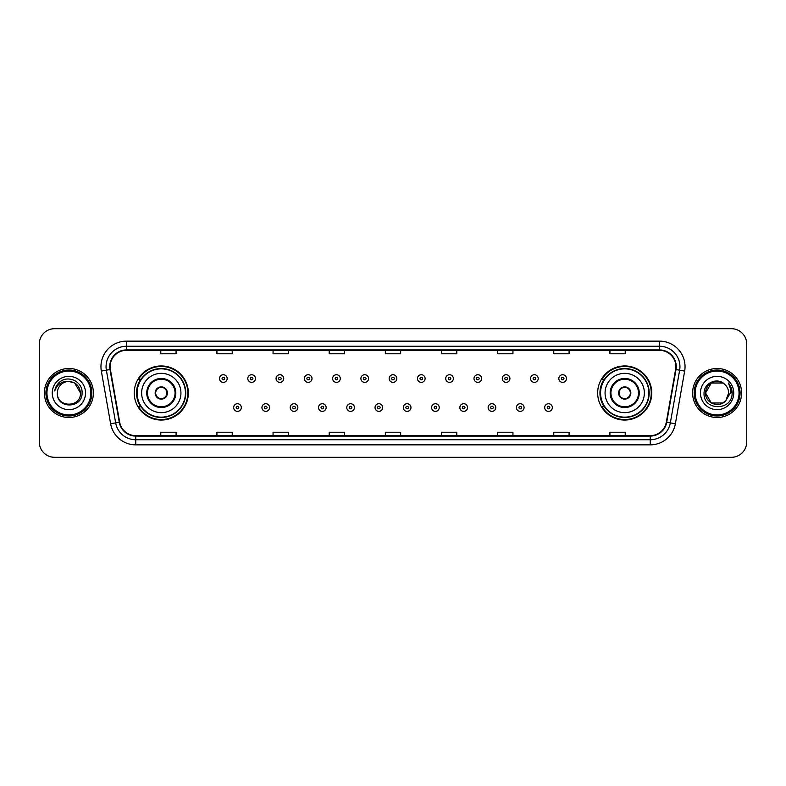 <?xml version="1.0" encoding="UTF-8"?>
<svg xmlns="http://www.w3.org/2000/svg" width="786" height="786" viewBox="0 0 786 786"><rect width="100%" height="100%" fill="white"/><g stroke="black" fill="none" stroke-linecap="round" stroke-linejoin="round"><path stroke-width="1.18" d="M597.665 393A27.048 27.048 0 0 0 624.713 420.048A27.048 27.048 0 0 0 651.771 393A27.048 27.048 0 0 0 624.713 365.952A27.048 27.048 0 0 0 597.665 393M134.229 393A27.048 27.048 0 0 0 161.287 420.048A27.048 27.048 0 0 0 188.335 393A27.048 27.048 0 0 0 161.287 365.952A27.048 27.048 0 0 0 134.229 393M140.723 406.784A24.749 24.749 0 0 1 140.723 379.216M604.149 406.784A24.749 24.749 0 0 1 604.149 379.216M39.3 344.003L39.3 441.997A15.307 15.307 0 0 0 54.607 457.305L731.393 457.305A15.307 15.307 0 0 0 746.7 441.997L746.7 344.003A15.307 15.307 0 0 0 731.393 328.695L54.607 328.695A15.307 15.307 0 0 0 39.3 344.003L39.3 441.997M44.399 393A24.504 24.504 0 0 0 68.903 417.504A24.504 24.504 0 0 0 93.396 393A24.504 24.504 0 0 0 68.903 368.496A24.504 24.504 0 0 0 44.399 393A24.504 24.504 0 0 0 68.903 417.504A24.504 24.504 0 0 0 93.396 393A24.504 24.504 0 0 0 68.903 368.496A24.504 24.504 0 0 0 44.399 393M692.604 393A24.504 24.504 0 0 0 717.097 417.504A24.504 24.504 0 0 0 741.601 393A24.504 24.504 0 0 0 717.097 368.496A24.504 24.504 0 0 0 692.604 393A24.504 24.504 0 0 0 717.097 417.504A24.504 24.504 0 0 0 741.601 393A24.504 24.504 0 0 0 717.097 368.496A24.504 24.504 0 0 0 692.604 393M110.138 366.659A16.329 16.329 0 0 1 126.477 350.33L659.523 350.33A16.329 16.329 0 0 1 675.606 369.499L666.322 422.17A16.329 16.329 0 0 1 650.238 435.67L135.762 435.67A16.329 16.329 0 0 1 119.678 422.17L110.394 369.499A16.329 16.329 0 0 1 110.138 366.659M109.735 366.659A16.742 16.742 0 0 0 109.991 369.567L119.276 422.239A16.742 16.742 0 0 0 135.762 436.073L650.238 436.073A16.742 16.742 0 0 0 666.725 422.239L676.009 369.567A16.742 16.742 0 0 0 659.523 349.927L126.477 349.927A16.742 16.742 0 0 0 109.735 366.659M101.345 371.1A25.516 25.516 0 0 1 126.477 341.144L659.523 341.144A25.516 25.516 0 0 1 684.655 371.1L675.37 423.772A25.516 25.516 0 0 1 650.238 444.856L135.762 444.856A25.516 25.516 0 0 1 110.629 423.772L101.345 371.1L106.365 370.206A20.416 20.416 0 0 1 126.477 346.253L659.523 346.253A20.416 20.416 0 0 1 679.635 370.206L670.34 422.878A20.416 20.416 0 0 1 650.238 439.747L135.762 439.747A20.416 20.416 0 0 1 115.66 422.878L106.365 370.206A20.416 20.416 0 0 1 106.061 366.659M731.393 328.695L54.607 328.695M54.607 457.305L731.393 457.305M746.7 441.997L746.7 344.003M666.725 422.239L670.34 422.878L679.635 370.206L684.655 371.1M385.346 350.33L385.346 353.788L400.654 353.788L400.654 350.33M329.196 350.33L329.196 353.788L344.514 353.788L344.514 350.33M273.056 350.33L273.056 353.788L288.374 353.788L288.374 350.33M216.916 350.33L216.916 353.788L232.224 353.788L232.224 350.33M160.776 350.33L160.776 353.788L176.084 353.788L176.084 350.33M441.486 350.33L441.486 353.788L456.804 353.788L456.804 350.33M497.626 350.33L497.626 353.788L512.944 353.788L512.944 350.33M553.776 350.33L553.776 353.788L569.084 353.788L569.084 350.33M609.916 350.33L609.916 353.788L625.224 353.788L625.224 350.33M400.654 435.67L400.654 432.212L385.346 432.212L385.346 435.67M344.514 435.67L344.514 432.212L329.196 432.212L329.196 435.67M288.374 435.67L288.374 432.212L273.056 432.212L273.056 435.67M232.224 435.67L232.224 432.212L216.916 432.212L216.916 435.67M176.084 435.67L176.084 432.212L160.776 432.212L160.776 435.67M456.804 435.67L456.804 432.212L441.486 432.212L441.486 435.67M512.944 435.67L512.944 432.212L497.626 432.212L497.626 435.67M569.084 435.67L569.084 432.212L553.776 432.212L553.776 435.67M625.224 435.67L625.224 432.212L609.916 432.212L609.916 435.67M90.852 393A21.949 21.949 0 0 0 68.903 371.051A21.949 21.949 0 0 0 46.954 393A21.949 21.949 0 0 0 68.903 414.949A21.949 21.949 0 0 0 90.852 393M91.874 393A22.971 22.971 0 0 0 68.903 370.029A22.971 22.971 0 0 0 45.932 393A22.971 22.971 0 0 0 68.903 415.971A22.971 22.971 0 0 0 91.874 393M68.903 381.465L74.67 383.008L80.437 393C79.759 385.995 75.908 382.143 68.903 381.465L74.67 383.008L80.437 393L74.67 383.008L68.903 381.465L74.67 383.008L80.437 393L74.67 383.008L68.903 381.465L74.67 383.008L80.437 393C81.145 407.885 56.661 407.885 57.368 393C56.287 409.123 82.579 408.749 82.058 393C82.952 381.967 68.618 374.814 60.129 381.701C57.132 384.108 55.334 387.193 54.745 390.976C57.123 384.207 61.839 381.043 68.903 381.465L74.67 383.008L80.437 393C81.145 407.885 56.661 407.885 57.368 393C56.661 407.885 81.145 407.885 80.437 393C81.145 407.885 56.661 407.885 57.368 393C56.661 407.885 81.145 407.885 80.437 393C81.145 407.885 56.661 407.885 57.368 393A11.535 11.535 0 0 1 68.903 381.465L74.67 383.008L80.437 393A11.535 11.535 0 0 0 80.437 392.578M52.259 393A16.644 16.644 0 0 0 68.903 409.644A16.644 16.644 0 0 0 85.546 393A16.644 16.644 0 0 0 68.903 376.356A16.644 16.644 0 0 0 52.259 393M141.637 393A19.65 19.65 0 0 1 161.287 373.35A19.65 19.65 0 0 1 180.937 393A19.65 19.65 0 0 1 161.287 412.65A19.65 19.65 0 0 1 141.637 393A19.65 19.65 0 0 0 161.287 412.65A19.65 19.65 0 0 0 180.937 393M147.503 393A13.784 13.784 0 0 0 161.287 406.784A13.784 13.784 0 0 0 175.062 393A13.784 13.784 0 0 0 161.287 379.216A13.784 13.784 0 0 0 147.503 393M141.028 379.216A24.504 24.504 0 0 0 141.028 406.784L138.601 406.784A26.537 26.537 0 0 0 187.825 393A26.537 26.537 0 0 0 138.601 379.216L141.058 379.216A24.474 24.474 0 0 1 185.751 393.059A24.474 24.474 0 0 1 141.058 406.784M185.427 393A24.14 24.14 0 0 0 161.287 368.86A24.14 24.14 0 0 0 137.137 393A24.14 24.14 0 0 0 161.287 417.14A24.14 24.14 0 0 0 185.427 393M155.156 393A6.121 6.121 0 0 0 161.287 399.121A6.121 6.121 0 0 0 167.408 393A6.121 6.121 0 0 0 161.287 386.879A6.121 6.121 0 0 0 155.156 393M155.353 391.467L155.559 391.467A5.924 5.924 0 0 1 167.005 391.467L166.681 391.467A5.61 5.61 0 0 1 161.287 398.61A5.61 5.61 0 0 1 155.883 391.467A5.61 5.61 0 0 1 166.681 391.467L167.212 391.467M167.212 394.533L167.005 394.533A5.924 5.924 0 0 1 155.559 394.533L155.353 394.533M722.865 402.992A11.535 11.535 0 0 0 725.979 400.359L722.865 402.992L711.33 402.992L705.563 393L711.33 383.008L722.865 383.008L724.653 384.285C717.579 376.858 703.942 382.979 704.069 393C702.772 410.813 731.648 411.275 732.12 393.865L732.139 393C732.1 389.217 730.842 385.897 728.367 383.028C730.253 386.123 730.911 389.443 730.351 393L725.979 400.359L722.865 402.992L711.33 402.992L705.563 393L711.33 402.992L722.865 402.992L725.979 400.359L722.865 402.992L711.33 402.992L705.563 393C704.963 403.257 719.504 408.632 725.743 400.634L723.395 402.668M739.046 393A21.949 21.949 0 0 0 717.097 371.051A21.949 21.949 0 0 0 695.148 393A21.949 21.949 0 0 0 717.097 414.949A21.949 21.949 0 0 0 739.046 393M740.068 393A22.971 22.971 0 0 0 717.097 370.029A22.971 22.971 0 0 0 694.126 393A22.971 22.971 0 0 0 717.097 415.971A22.971 22.971 0 0 0 740.068 393M725.979 400.359L728.632 393C728.573 389.522 727.247 386.614 724.653 384.285M700.454 393A16.644 16.644 0 0 0 717.097 409.644A16.644 16.644 0 0 0 733.741 393A16.644 16.644 0 0 0 717.097 376.356A16.644 16.644 0 0 0 700.454 393M722.865 383.008A11.535 11.535 0 0 0 705.563 393M728.475 383.155L732.139 393.432M728.367 383.028L731.373 388.245M605.063 393A19.65 19.65 0 0 1 624.713 373.35A19.65 19.65 0 0 1 644.363 393A19.65 19.65 0 0 1 624.713 412.65A19.65 19.65 0 0 1 605.063 393A19.65 19.65 0 0 0 624.713 412.65A19.65 19.65 0 0 0 644.363 393M610.938 393A13.784 13.784 0 0 0 624.713 406.784A13.784 13.784 0 0 0 638.497 393A13.784 13.784 0 0 0 624.713 379.216A13.784 13.784 0 0 0 610.938 393M604.463 379.216A24.504 24.504 0 0 0 604.463 406.784L602.037 406.784A26.537 26.537 0 0 0 651.26 393A26.537 26.537 0 0 0 602.037 379.216L604.493 379.216A24.474 24.474 0 0 1 649.187 393.059A24.474 24.474 0 0 1 604.493 406.784M648.863 393A24.14 24.14 0 0 0 624.713 368.86A24.14 24.14 0 0 0 600.573 393A24.14 24.14 0 0 0 624.713 417.14A24.14 24.14 0 0 0 648.863 393M618.592 393A6.121 6.121 0 0 0 624.713 399.121A6.121 6.121 0 0 0 630.844 393A6.121 6.121 0 0 0 624.713 386.879A6.121 6.121 0 0 0 618.592 393M618.788 391.467L618.995 391.467A5.924 5.924 0 0 1 630.441 391.467L630.117 391.467A5.61 5.61 0 0 1 624.713 398.61A5.61 5.61 0 0 1 619.319 391.467A5.61 5.61 0 0 1 630.117 391.467L630.647 391.467M630.647 394.533L630.117 394.533A5.61 5.61 0 0 1 619.319 394.533L618.788 394.533M630.117 394.533L630.441 394.533A5.924 5.924 0 0 1 618.995 394.533L619.319 394.533M227.174 378.557A3.832 3.832 0 0 1 223.342 382.379A3.832 3.832 0 0 1 219.52 378.557A3.832 3.832 0 0 1 223.342 374.726A3.832 3.832 0 0 1 227.174 378.557A3.832 3.832 0 0 0 223.342 374.726A3.832 3.832 0 0 0 219.52 378.557M255.45 378.557A3.832 3.832 0 0 1 251.618 382.379A3.832 3.832 0 0 1 247.796 378.557A3.832 3.832 0 0 1 251.618 374.726A3.832 3.832 0 0 1 255.45 378.557A3.832 3.832 0 0 0 251.618 374.726A3.832 3.832 0 0 0 247.796 378.557M283.726 378.557A3.832 3.832 0 0 1 279.895 382.379A3.832 3.832 0 0 1 276.073 378.557A3.832 3.832 0 0 1 279.895 374.726A3.832 3.832 0 0 1 283.726 378.557A3.832 3.832 0 0 0 279.895 374.726A3.832 3.832 0 0 0 276.073 378.557M312.003 378.557A3.832 3.832 0 0 1 308.171 382.379A3.832 3.832 0 0 1 304.349 378.557A3.832 3.832 0 0 1 308.171 374.726A3.832 3.832 0 0 1 312.003 378.557A3.832 3.832 0 0 0 308.171 374.726A3.832 3.832 0 0 0 304.349 378.557M340.279 378.557A3.832 3.832 0 0 1 336.447 382.379A3.832 3.832 0 0 1 332.625 378.557A3.832 3.832 0 0 1 336.447 374.726A3.832 3.832 0 0 1 340.279 378.557A3.832 3.832 0 0 0 336.447 374.726A3.832 3.832 0 0 0 332.625 378.557M368.555 378.557A3.832 3.832 0 0 1 364.724 382.379A3.832 3.832 0 0 1 360.892 378.557A3.832 3.832 0 0 1 364.724 374.726A3.832 3.832 0 0 1 368.555 378.557A3.832 3.832 0 0 0 364.724 374.726A3.832 3.832 0 0 0 360.892 378.557M396.832 378.557A3.832 3.832 0 0 1 393 382.379A3.832 3.832 0 0 1 389.168 378.557A3.832 3.832 0 0 1 393 374.726A3.832 3.832 0 0 1 396.832 378.557A3.832 3.832 0 0 0 393 374.726A3.832 3.832 0 0 0 389.168 378.557M425.108 378.557A3.832 3.832 0 0 1 421.276 382.379A3.832 3.832 0 0 1 417.445 378.557A3.832 3.832 0 0 1 421.276 374.726A3.832 3.832 0 0 1 425.108 378.557A3.832 3.832 0 0 0 421.276 374.726A3.832 3.832 0 0 0 417.445 378.557M453.375 378.557A3.832 3.832 0 0 1 449.553 382.379A3.832 3.832 0 0 1 445.721 378.557A3.832 3.832 0 0 1 449.553 374.726A3.832 3.832 0 0 1 453.375 378.557A3.832 3.832 0 0 0 449.553 374.726A3.832 3.832 0 0 0 445.721 378.557M481.651 378.557A3.832 3.832 0 0 1 477.829 382.379A3.832 3.832 0 0 1 473.997 378.557A3.832 3.832 0 0 1 477.829 374.726A3.832 3.832 0 0 1 481.651 378.557A3.832 3.832 0 0 0 477.829 374.726A3.832 3.832 0 0 0 473.997 378.557M509.927 378.557A3.832 3.832 0 0 1 506.105 382.379A3.832 3.832 0 0 1 502.274 378.557A3.832 3.832 0 0 1 506.105 374.726A3.832 3.832 0 0 1 509.927 378.557A3.832 3.832 0 0 0 506.105 374.726A3.832 3.832 0 0 0 502.274 378.557M538.204 378.557A3.832 3.832 0 0 1 534.382 382.379A3.832 3.832 0 0 1 530.55 378.557A3.832 3.832 0 0 1 534.382 374.726A3.832 3.832 0 0 1 538.204 378.557A3.832 3.832 0 0 0 534.382 374.726A3.832 3.832 0 0 0 530.55 378.557M566.48 378.557A3.832 3.832 0 0 1 562.658 382.379A3.832 3.832 0 0 1 558.826 378.557A3.832 3.832 0 0 1 562.658 374.726A3.832 3.832 0 0 1 566.48 378.557A3.832 3.832 0 0 0 562.658 374.726A3.832 3.832 0 0 0 558.826 378.557M233.658 407.551A3.832 3.832 0 0 1 237.48 403.719A3.832 3.832 0 0 1 241.312 407.551A3.832 3.832 0 0 1 237.48 411.373A3.832 3.832 0 0 1 233.658 407.551A3.832 3.832 0 0 0 237.48 411.373A3.832 3.832 0 0 0 241.312 407.551M261.935 407.551A3.832 3.832 0 0 1 265.756 403.719A3.832 3.832 0 0 1 269.588 407.551A3.832 3.832 0 0 1 265.756 411.373A3.832 3.832 0 0 1 261.935 407.551A3.832 3.832 0 0 0 265.756 411.373A3.832 3.832 0 0 0 269.588 407.551M290.211 407.551A3.832 3.832 0 0 1 294.033 403.719A3.832 3.832 0 0 1 297.865 407.551A3.832 3.832 0 0 1 294.033 411.373A3.832 3.832 0 0 1 290.211 407.551A3.832 3.832 0 0 0 294.033 411.373A3.832 3.832 0 0 0 297.865 407.551M318.487 407.551A3.832 3.832 0 0 1 322.309 403.719A3.832 3.832 0 0 1 326.141 407.551A3.832 3.832 0 0 1 322.309 411.373A3.832 3.832 0 0 1 318.487 407.551A3.832 3.832 0 0 0 322.309 411.373A3.832 3.832 0 0 0 326.141 407.551M346.764 407.551A3.832 3.832 0 0 1 350.585 403.719A3.832 3.832 0 0 1 354.417 407.551A3.832 3.832 0 0 1 350.585 411.373A3.832 3.832 0 0 1 346.764 407.551A3.832 3.832 0 0 0 350.585 411.373A3.832 3.832 0 0 0 354.417 407.551M375.03 407.551A3.832 3.832 0 0 1 378.862 403.719A3.832 3.832 0 0 1 382.694 407.551A3.832 3.832 0 0 1 378.862 411.373A3.832 3.832 0 0 1 375.03 407.551A3.832 3.832 0 0 0 378.862 411.373A3.832 3.832 0 0 0 382.694 407.551M403.306 407.551A3.832 3.832 0 0 1 407.138 403.719A3.832 3.832 0 0 1 410.97 407.551A3.832 3.832 0 0 1 407.138 411.373A3.832 3.832 0 0 1 403.306 407.551A3.832 3.832 0 0 0 407.138 411.373A3.832 3.832 0 0 0 410.97 407.551M431.583 407.551A3.832 3.832 0 0 1 435.415 403.719A3.832 3.832 0 0 1 439.236 407.551A3.832 3.832 0 0 1 435.415 411.373A3.832 3.832 0 0 1 431.583 407.551A3.832 3.832 0 0 0 435.415 411.373A3.832 3.832 0 0 0 439.236 407.551M459.859 407.551A3.832 3.832 0 0 1 463.691 403.719A3.832 3.832 0 0 1 467.513 407.551A3.832 3.832 0 0 1 463.691 411.373A3.832 3.832 0 0 1 459.859 407.551A3.832 3.832 0 0 0 463.691 411.373A3.832 3.832 0 0 0 467.513 407.551M488.135 407.551A3.832 3.832 0 0 1 491.967 403.719A3.832 3.832 0 0 1 495.789 407.551A3.832 3.832 0 0 1 491.967 411.373A3.832 3.832 0 0 1 488.135 407.551A3.832 3.832 0 0 0 491.967 411.373A3.832 3.832 0 0 0 495.789 407.551M516.412 407.551A3.832 3.832 0 0 1 520.244 403.719A3.832 3.832 0 0 1 524.066 407.551A3.832 3.832 0 0 1 520.244 411.373A3.832 3.832 0 0 1 516.412 407.551A3.832 3.832 0 0 0 520.244 411.373A3.832 3.832 0 0 0 524.066 407.551M544.688 407.551A3.832 3.832 0 0 1 548.52 403.719A3.832 3.832 0 0 1 552.342 407.551A3.832 3.832 0 0 1 548.52 411.373A3.832 3.832 0 0 1 544.688 407.551A3.832 3.832 0 0 0 548.52 411.373A3.832 3.832 0 0 0 552.342 407.551M659.523 341.144L659.523 349.927M106.365 370.206L109.991 369.567M135.762 444.856L135.762 436.073M650.238 436.073L650.238 444.856M110.629 423.772L119.276 422.239M676.009 369.567L679.635 370.206M126.477 341.144L126.477 349.927M670.34 422.878L675.37 423.772M175.828 393A14.551 14.551 0 0 0 161.287 378.449A14.551 14.551 0 0 0 146.736 393A14.551 14.551 0 0 0 161.287 407.551A14.551 14.551 0 0 0 175.828 393M639.264 393A14.551 14.551 0 0 0 624.713 378.449A14.551 14.551 0 0 0 610.172 393A14.551 14.551 0 0 0 624.713 407.551A14.551 14.551 0 0 0 639.264 393M222.074 378.557A1.277 1.277 0 0 0 223.342 379.835A1.277 1.277 0 0 0 224.619 378.557A1.277 1.277 0 0 0 223.342 377.28A1.277 1.277 0 0 0 222.074 378.557M250.351 378.557A1.277 1.277 0 0 0 251.618 379.835A1.277 1.277 0 0 0 252.895 378.557A1.277 1.277 0 0 0 251.618 377.28A1.277 1.277 0 0 0 250.351 378.557M278.617 378.557A1.277 1.277 0 0 0 279.895 379.835A1.277 1.277 0 0 0 281.172 378.557A1.277 1.277 0 0 0 279.895 377.28A1.277 1.277 0 0 0 278.617 378.557M306.894 378.557A1.277 1.277 0 0 0 308.171 379.835A1.277 1.277 0 0 0 309.448 378.557A1.277 1.277 0 0 0 308.171 377.28A1.277 1.277 0 0 0 306.894 378.557M335.17 378.557A1.277 1.277 0 0 0 336.447 379.835A1.277 1.277 0 0 0 337.725 378.557A1.277 1.277 0 0 0 336.447 377.28A1.277 1.277 0 0 0 335.17 378.557M363.446 378.557A1.277 1.277 0 0 0 364.724 379.835A1.277 1.277 0 0 0 366.001 378.557A1.277 1.277 0 0 0 364.724 377.28A1.277 1.277 0 0 0 363.446 378.557M391.723 378.557A1.277 1.277 0 0 0 393 379.835A1.277 1.277 0 0 0 394.277 378.557A1.277 1.277 0 0 0 393 377.28A1.277 1.277 0 0 0 391.723 378.557M419.999 378.557A1.277 1.277 0 0 0 421.276 379.835A1.277 1.277 0 0 0 422.554 378.557A1.277 1.277 0 0 0 421.276 377.28A1.277 1.277 0 0 0 419.999 378.557M448.275 378.557A1.277 1.277 0 0 0 449.553 379.835A1.277 1.277 0 0 0 450.83 378.557A1.277 1.277 0 0 0 449.553 377.28A1.277 1.277 0 0 0 448.275 378.557M476.552 378.557A1.277 1.277 0 0 0 477.829 379.835A1.277 1.277 0 0 0 479.106 378.557A1.277 1.277 0 0 0 477.829 377.28A1.277 1.277 0 0 0 476.552 378.557M504.828 378.557A1.277 1.277 0 0 0 506.105 379.835A1.277 1.277 0 0 0 507.383 378.557A1.277 1.277 0 0 0 506.105 377.28A1.277 1.277 0 0 0 504.828 378.557M533.105 378.557A1.277 1.277 0 0 0 534.382 379.835A1.277 1.277 0 0 0 535.649 378.557A1.277 1.277 0 0 0 534.382 377.28A1.277 1.277 0 0 0 533.105 378.557M561.381 378.557A1.277 1.277 0 0 0 562.658 379.835A1.277 1.277 0 0 0 563.926 378.557A1.277 1.277 0 0 0 562.658 377.28A1.277 1.277 0 0 0 561.381 378.557M238.757 407.551A1.277 1.277 0 0 0 237.48 406.274A1.277 1.277 0 0 0 236.213 407.551A1.277 1.277 0 0 0 237.48 408.818A1.277 1.277 0 0 0 238.757 407.551M267.034 407.551A1.277 1.277 0 0 0 265.756 406.274A1.277 1.277 0 0 0 264.479 407.551A1.277 1.277 0 0 0 265.756 408.818A1.277 1.277 0 0 0 267.034 407.551M295.31 407.551A1.277 1.277 0 0 0 294.033 406.274A1.277 1.277 0 0 0 292.756 407.551A1.277 1.277 0 0 0 294.033 408.818A1.277 1.277 0 0 0 295.31 407.551M323.586 407.551A1.277 1.277 0 0 0 322.309 406.274A1.277 1.277 0 0 0 321.032 407.551A1.277 1.277 0 0 0 322.309 408.818A1.277 1.277 0 0 0 323.586 407.551M351.863 407.551A1.277 1.277 0 0 0 350.585 406.274A1.277 1.277 0 0 0 349.308 407.551A1.277 1.277 0 0 0 350.585 408.818A1.277 1.277 0 0 0 351.863 407.551M380.139 407.551A1.277 1.277 0 0 0 378.862 406.274A1.277 1.277 0 0 0 377.585 407.551A1.277 1.277 0 0 0 378.862 408.818A1.277 1.277 0 0 0 380.139 407.551M408.415 407.551A1.277 1.277 0 0 0 407.138 406.274A1.277 1.277 0 0 0 405.861 407.551A1.277 1.277 0 0 0 407.138 408.818A1.277 1.277 0 0 0 408.415 407.551M436.692 407.551A1.277 1.277 0 0 0 435.415 406.274A1.277 1.277 0 0 0 434.137 407.551A1.277 1.277 0 0 0 435.415 408.818A1.277 1.277 0 0 0 436.692 407.551M464.968 407.551A1.277 1.277 0 0 0 463.691 406.274A1.277 1.277 0 0 0 462.414 407.551A1.277 1.277 0 0 0 463.691 408.818A1.277 1.277 0 0 0 464.968 407.551M493.244 407.551A1.277 1.277 0 0 0 491.967 406.274A1.277 1.277 0 0 0 490.69 407.551A1.277 1.277 0 0 0 491.967 408.818A1.277 1.277 0 0 0 493.244 407.551M521.521 407.551A1.277 1.277 0 0 0 520.244 406.274A1.277 1.277 0 0 0 518.966 407.551A1.277 1.277 0 0 0 520.244 408.818A1.277 1.277 0 0 0 521.521 407.551M549.787 407.551A1.277 1.277 0 0 0 548.52 406.274A1.277 1.277 0 0 0 547.243 407.551A1.277 1.277 0 0 0 548.52 408.818A1.277 1.277 0 0 0 549.787 407.551"/></g></svg>

